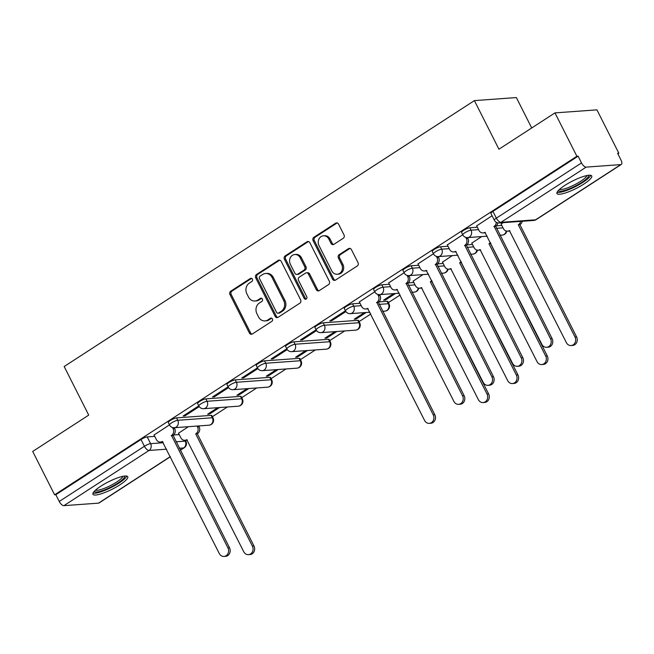 <?xml version="1.0" encoding="UTF-8"?>
<svg xmlns="http://www.w3.org/2000/svg" width="654" height="654" viewBox="0 0 654 654"><rect width="100%" height="100%" fill="white"/><g stroke="black" fill="none" stroke-linecap="round" stroke-linejoin="round"><path stroke-width="0.98" d="M252.387 279.152A1.717 1.496 -94.1 0 0 250.335 278.49L230.731 291.202A2.453 2.134 -94.1 0 0 229.963 294.537L249.419 333.041A2.453 2.134 -94.1 0 0 252.338 333.99L271.95 321.277A1.717 1.496 -94.1 0 0 270.437 318.285L267.895 319.929A7.848 6.834 -94.1 0 1 265.009 320.91A7.848 6.834 -94.1 0 1 258.534 316.912L256.916 313.699A7.848 6.834 -94.1 0 1 259.36 303.023L261.894 301.38A1.717 1.496 -94.1 0 0 260.382 298.387L257.848 300.031A7.848 6.834 -94.1 0 1 254.954 301.012A7.848 6.834 -94.1 0 1 248.487 297.014L246.86 293.801A7.848 6.834 -94.1 0 1 249.313 283.133L251.847 281.49A1.717 1.496 -94.1 0 0 252.387 279.152M251.594 278.383A1.717 1.496 -94.1 0 0 251.561 278.4L231.949 291.112A2.453 2.134 -94.1 0 0 231.189 294.447L250.637 332.96A2.453 2.134 -94.1 0 0 252.043 334.145M271.688 318.171A1.717 1.496 -94.1 0 0 271.655 318.196L269.121 319.839L267.895 319.929M261.641 298.281A1.717 1.496 -94.1 0 0 261.608 298.298L259.074 299.941L257.848 300.031M100.806 486.208A19.489 4.137 153.2 0 0 92.95 494.301A19.489 4.137 153.2 0 0 119.886 484.827A19.489 4.137 153.2 0 0 127.743 476.725A19.489 4.137 153.2 0 0 100.806 486.208M564.786 185.442A19.489 4.137 153.2 0 0 556.938 193.535A19.489 4.137 153.2 0 0 583.875 184.06A19.489 4.137 153.2 0 0 591.731 175.967A19.489 4.137 153.2 0 0 564.786 185.442M343.252 238.277A2.453 2.134 -94.1 0 0 344.02 234.941L338.559 224.142A2.453 2.134 -94.1 0 0 335.641 223.194L313.863 237.312A2.453 2.134 -94.1 0 0 313.094 240.647L332.551 279.152A2.453 2.134 -94.1 0 0 335.477 280.1L357.248 265.982A2.453 2.134 -94.1 0 0 358.016 262.646L351.419 249.599A2.453 2.134 -94.1 0 0 348.5 248.659L339.181 254.692A2.453 2.134 -94.1 0 0 338.412 258.028L341.682 264.502A6.565 5.714 -94.1 0 1 337.219 274.247A6.565 5.714 -94.1 0 1 331.807 270.903L319.005 245.552A6.565 5.714 -94.1 0 1 323.468 235.808A6.565 5.714 -94.1 0 1 328.88 239.151L331.014 243.378A2.453 2.134 -94.1 0 0 333.941 244.318L343.252 238.277M54.609 494.808L32.7 451.44L88.723 415.118L64.174 366.518L474.395 100.61L498.945 149.21L554.968 112.897L576.877 156.265L54.609 494.808L55.835 494.718L59.244 501.479L144.411 446.273A4.995 1.063 -26.8 0 1 150.616 443.657L163.328 442.733M281.171 261.338A2.453 2.134 -94.1 0 0 278.244 260.398L256.474 274.517A2.453 2.134 -94.1 0 0 255.706 277.852L275.154 316.356A2.453 2.134 -94.1 0 0 278.081 317.304L299.859 303.186A2.453 2.134 -94.1 0 0 300.627 299.851L281.171 261.338M285.169 255.91L306.939 241.8A2.453 2.134 -94.1 0 1 309.865 242.74L329.322 281.253A2.453 2.134 -94.1 0 1 328.553 284.588L319.234 290.629A2.453 2.134 -94.1 0 1 316.307 289.681L308.418 274.067A2.453 2.134 -94.1 0 0 305.492 273.119L299.311 277.132A2.453 2.134 -94.1 0 0 298.551 280.468L306.759 296.72A1.717 1.496 -94.1 0 1 304.175 298.396L284.4 259.246A2.453 2.134 -94.1 0 1 285.169 255.91L286.387 255.828L308.165 241.71L306.939 241.8M554.968 112.897L596.93 109.856L618.839 153.224L617.883 153.845M212.419 416.68L227.371 406.976M241.743 397.665L256.703 387.969M271.075 378.65L286.027 368.954M300.399 359.643L315.359 349.947M329.73 340.628L344.691 330.932M359.054 321.621L370.818 314.002M388.386 302.606L400.142 294.987M531.71 127.971L516.358 97.569L474.395 100.61M576.877 156.265L578.103 156.175L581.512 162.936A4.995 2.215 57 0 0 586.164 167.113L620.785 164.604A4.995 2.215 57 0 0 621.3 164.44A4.995 2.215 57 0 0 621.03 160.075L617.613 153.314L618.839 153.224M55.835 494.718L140.994 439.513A4.995 1.063 -26.8 0 1 147.207 436.897L154.736 436.357M173.588 434.992L179.204 434.583M170.392 456.729L99.032 502.983A4.995 2.215 -123 0 1 98.517 503.147L63.896 505.656A4.995 2.215 -123 0 1 59.244 501.479M198.791 405.856L183.136 416.001L184.968 415.87L184.567 415.077M217.708 407.679L207.604 414.227L209.435 414.096L209.035 413.303M228.123 386.841L212.46 396.994L214.299 396.855L213.899 396.062M247.04 388.672L236.928 395.22L238.767 395.09L238.367 394.288M257.447 367.834L241.792 377.979L243.623 377.849L243.223 377.056M276.364 369.657L266.26 376.205L268.091 376.075L267.69 375.282M286.779 348.819L271.124 358.972L272.955 358.833L272.554 358.04M305.696 350.65L295.592 357.198L297.423 357.068L297.022 356.267M316.103 329.812L300.448 339.957L302.287 339.827L301.878 339.034M335.02 331.635L324.915 338.183L326.755 338.053L326.346 337.26M345.435 310.797L329.779 320.951L331.611 320.812L331.21 320.019M364.352 312.628L354.247 319.177L356.078 319.046L355.678 318.245M374.767 291.79L359.348 301.919M393.675 293.613L383.571 300.161L385.41 300.031L385.002 299.238M404.09 272.775L388.672 282.912M423.007 274.606L413.14 281.138M433.422 253.768L418.004 263.897M452.331 255.591L442.472 262.123M462.746 234.753L447.336 244.89M481.663 236.584L471.804 243.116M492.078 215.746L476.66 225.875M503.147 222.654L501.127 224.101M469.817 227.78L471.027 230.175A4.995 1.063 -26.8 0 0 465.762 232.219A4.995 1.063 -26.8 0 0 462.803 234.868L461.593 232.472A4.995 1.063 153.2 0 1 464.553 229.824A4.995 1.063 153.2 0 1 469.817 227.78L477.346 227.232M496.198 225.867L501.814 225.458M440.485 246.787L441.695 249.19A4.995 1.063 -26.8 0 0 436.431 251.226A4.995 1.063 -26.8 0 0 433.479 253.875L432.269 251.479A4.995 1.063 153.2 0 1 435.221 248.831A4.995 1.063 153.2 0 1 440.485 246.787L448.015 246.247M466.866 244.882L472.482 244.473M411.162 265.802L412.372 268.197A4.995 1.063 -26.8 0 0 407.107 270.241A4.995 1.063 -26.8 0 0 404.147 272.89L402.938 270.494A4.995 1.063 153.2 0 1 405.897 267.846A4.995 1.063 153.2 0 1 411.162 265.802L418.691 265.254M437.542 263.889L443.159 263.48M381.83 284.809L383.04 287.212A4.995 1.063 -26.8 0 0 377.775 289.248A4.995 1.063 -26.8 0 0 374.824 291.897L373.606 289.501A4.995 1.063 153.2 0 1 376.565 286.853A4.995 1.063 153.2 0 1 381.83 284.809L389.359 284.269M408.21 282.904L413.827 282.495M352.498 303.824L353.716 306.219A4.995 1.063 -26.8 0 0 348.451 308.263A4.995 1.063 -26.8 0 0 345.492 310.912L344.282 308.516A4.995 1.063 153.2 0 1 347.241 305.868A4.995 1.063 153.2 0 1 352.498 303.824L360.035 303.276M378.887 301.911L387.127 301.314L388.337 303.709A4.995 1.063 -26.8 0 1 389.032 303.897L387.822 301.502A4.995 1.063 153.2 0 0 387.127 301.314M323.174 322.831L324.384 325.234A4.995 1.063 -26.8 0 0 319.119 327.27A4.995 1.063 -26.8 0 0 316.16 329.918L314.95 327.523A4.995 1.063 153.2 0 1 317.909 324.874A4.995 1.063 153.2 0 1 323.174 322.831L357.795 320.329L359.005 322.724A4.995 1.063 -26.8 0 1 359.708 322.904L358.498 320.509A4.995 1.063 153.2 0 0 357.795 320.329M293.842 341.846L295.052 344.241A4.995 1.063 -26.8 0 0 289.796 346.285A4.995 1.063 -26.8 0 0 286.836 348.934L285.626 346.538A4.995 1.063 153.2 0 1 288.577 343.89A4.995 1.063 153.2 0 1 293.842 341.846L328.463 339.336L329.681 341.731A4.995 1.063 -26.8 0 1 330.376 341.919L329.166 339.524A4.995 1.063 153.2 0 0 328.463 339.336M264.518 360.853L265.728 363.256A4.995 1.063 -26.8 0 0 260.464 365.292A4.995 1.063 -26.8 0 0 257.504 367.94L256.294 365.545A4.995 1.063 153.2 0 1 259.254 362.896A4.995 1.063 153.2 0 1 264.518 360.853L299.14 358.351L300.349 360.746A4.995 1.063 -26.8 0 1 301.053 360.926L299.843 358.531A4.995 1.063 153.2 0 0 299.14 358.351M235.187 379.868L236.396 382.263A4.995 1.063 -26.8 0 0 231.132 384.307A4.995 1.063 -26.8 0 0 228.181 386.955L226.971 384.56A4.995 1.063 153.2 0 1 229.922 381.911A4.995 1.063 153.2 0 1 235.187 379.868L269.808 377.358L271.018 379.753A4.995 1.063 -26.8 0 1 271.721 379.941L270.511 377.546A4.995 1.063 153.2 0 0 269.808 377.358M205.863 398.875L207.073 401.278A4.995 1.063 -26.8 0 0 201.808 403.314A4.995 1.063 -26.8 0 0 198.849 405.962L197.639 403.567A4.995 1.063 153.2 0 1 200.598 400.918A4.995 1.063 153.2 0 1 205.863 398.875L240.484 396.373L241.694 398.768A4.995 1.063 -26.8 0 1 242.397 398.948L241.179 396.553A4.995 1.063 153.2 0 0 240.484 396.373M176.531 417.89L177.741 420.285A4.995 1.063 -26.8 0 0 172.476 422.329A4.995 1.063 -26.8 0 0 169.525 424.977L168.315 422.582A4.995 1.063 153.2 0 1 171.266 419.933A4.995 1.063 153.2 0 1 176.531 417.89L211.152 415.38L212.362 417.775A4.995 1.063 -26.8 0 1 213.065 417.963L211.855 415.568A4.995 1.063 153.2 0 0 211.152 415.38M169.468 424.863L154.05 435M188.385 426.694L178.517 433.226M209.435 414.096L219.548 407.548M238.767 395.09L248.872 388.533M268.091 376.075L278.203 369.526M297.423 357.068L307.527 350.511M326.755 338.053L336.859 331.504M356.078 319.046L366.183 312.489M385.41 300.031L395.515 293.483M578.103 156.175L492.936 211.381A4.995 1.063 153.2 0 0 490.925 213.457L494.334 220.218A4.995 1.063 -26.8 0 1 496.345 218.142L581.512 162.936M184.968 415.87L199.241 406.616M214.299 396.855L228.573 387.609M243.623 377.849L257.905 368.594M272.955 358.833L287.229 349.588M302.287 339.827L316.561 330.572M331.611 320.812L345.884 311.566M254.954 301.012L256.18 300.922A7.848 6.834 -94.1 0 0 259.074 299.941M265.009 320.91L266.227 320.82A7.848 6.834 -94.1 0 0 269.121 319.839M279.765 260.153A2.453 2.134 -94.1 0 0 279.471 260.308L257.692 274.427A2.453 2.134 -94.1 0 0 256.932 277.762L276.38 316.266A2.453 2.134 -94.1 0 0 277.786 317.46M260.014 276.192A1.717 1.496 -94.1 0 0 259.474 278.53L276.552 312.326A1.717 1.496 -94.1 0 0 278.604 312.988L281.277 311.255A7.848 6.834 -94.1 0 0 283.722 300.578L272.056 277.476A7.848 6.834 -94.1 0 0 265.581 273.478A7.848 6.834 -94.1 0 0 262.687 274.459L260.014 276.192M277.966 313.201L279.193 313.119A1.717 1.496 -94.1 0 0 279.822 312.898L278.604 312.988M265.581 273.478L266.807 273.388A7.848 6.834 -94.1 0 1 273.274 277.386L284.948 300.497A7.848 6.834 -94.1 0 1 282.503 311.165L279.822 312.898M306.399 272.816L307.625 272.726A2.453 2.134 -94.1 0 1 309.644 273.977L317.533 289.591A2.453 2.134 -94.1 0 0 318.939 290.785M286.387 255.828A2.453 2.134 -94.1 0 0 285.626 259.164L305.402 298.306A1.717 1.496 -94.1 0 0 306.195 299.082M300.235 257.856A6.565 5.714 -94.1 0 0 294.823 254.512A6.565 5.714 -94.1 0 0 290.36 264.257L294.872 273.192A2.453 2.134 -94.1 0 0 297.799 274.132L303.979 270.127A2.453 2.134 -94.1 0 0 304.748 266.791L300.235 257.856L301.461 257.774A6.565 5.714 -94.1 0 0 296.049 254.431L294.823 254.512M296.9 274.443L298.118 274.353A2.453 2.134 -94.1 0 0 299.025 274.042L297.799 274.132M301.461 257.774L305.974 266.701A2.453 2.134 -94.1 0 1 305.205 270.037L299.025 274.042M323.468 235.808L324.686 235.718A6.565 5.714 -94.1 0 1 330.098 239.062L332.232 243.288A2.453 2.134 -94.1 0 0 333.638 244.482M337.219 274.247L338.445 274.157A6.565 5.714 -94.1 0 0 342.909 264.412L341.682 264.502M350.021 248.406A2.453 2.134 -94.1 0 0 349.718 248.569L340.399 254.61A2.453 2.134 -94.1 0 0 339.639 257.946L342.909 264.412M337.162 222.949A2.453 2.134 -94.1 0 0 336.859 223.112L315.089 237.222A2.453 2.134 -94.1 0 0 314.321 240.558L333.769 279.07A2.453 2.134 -94.1 0 0 335.175 280.255M198.702 425.942L199.127 426.784A4.995 4.357 85.9 0 1 197.565 433.586L195.979 433.7A4.995 4.357 -94.1 0 0 197.533 426.907L197.107 426.056M178.468 433.12L180.806 437.747A4.995 4.357 -94.1 0 0 184.927 440.297A4.995 4.357 -94.1 0 0 186.766 439.668L243.746 551.731A5.747 5.003 -94.1 0 0 248.487 554.657A5.747 5.003 -94.1 0 0 252.395 546.123L195.693 433.88M197.287 433.766L253.981 546.008A5.747 5.003 85.9 0 1 250.073 554.543L248.487 554.657M187.322 440.036A4.995 4.357 85.9 0 1 186.513 440.183L184.927 440.297M154.001 434.894L156.339 439.521A4.995 4.357 -94.1 0 0 160.459 442.071A4.995 4.357 -94.1 0 0 162.298 441.442L219.278 553.505A5.747 5.003 -94.1 0 0 224.02 556.431A5.747 5.003 -94.1 0 0 227.927 547.897L171.512 435.474A4.995 4.357 -94.1 0 0 173.065 428.672L174.659 428.558A4.995 4.357 85.9 0 1 173.097 435.36L229.513 547.782A5.747 5.003 85.9 0 1 225.605 556.317L224.02 556.431M174.234 427.716L174.659 428.558M162.854 441.802A4.995 4.357 85.9 0 1 162.045 441.957L160.459 442.071M172.468 427.487L173.065 428.672M171.225 435.654L172.82 435.539M124.456 476.063A16.865 3.581 -26.8 0 1 124.587 476.349A16.865 3.581 -26.8 0 1 110.42 487.295A16.865 3.581 -26.8 0 1 94.364 491.26M93.031 493.1A19.367 4.104 153.2 0 0 111.319 487.434A19.367 4.104 153.2 0 0 126.721 476.087M95.509 490.157A15.614 3.311 153.2 0 0 110.403 485.636A15.614 3.311 153.2 0 0 122.887 476.325M588.445 175.297A16.865 3.581 -26.8 0 1 588.567 175.583A16.865 3.581 -26.8 0 1 574.408 186.529A16.865 3.581 -26.8 0 1 558.352 190.502M557.02 192.333A19.367 4.104 153.2 0 0 575.307 186.676A19.367 4.104 153.2 0 0 590.709 175.321M559.489 189.39A15.614 3.311 153.2 0 0 574.392 184.869A15.614 3.311 153.2 0 0 586.875 175.558M359.291 301.813L361.629 306.448A4.995 4.357 -94.1 0 0 365.758 308.99A4.995 4.357 -94.1 0 0 367.597 308.369L424.577 420.424A5.747 5.003 -94.1 0 0 429.318 423.359A5.747 5.003 -94.1 0 0 433.226 414.824L376.81 302.393A4.995 4.357 -94.1 0 0 378.364 295.6L379.958 295.485A4.995 4.357 85.9 0 1 378.396 302.279L434.812 414.71A5.747 5.003 85.9 0 1 430.904 423.244L429.318 423.359M379.533 294.635L379.958 295.485M368.153 308.729A4.995 4.357 85.9 0 1 367.344 308.876L365.758 308.99M377.767 294.406L378.364 295.6M376.524 302.581L378.118 302.459M432.245 281.465A4.995 4.357 85.9 0 1 432.196 281.498L430.602 281.612A4.995 4.357 -94.1 0 0 431.763 280.509M413.091 281.032L415.429 285.659A4.995 4.357 -94.1 0 0 419.549 288.21A4.995 4.357 -94.1 0 0 421.389 287.58L478.368 399.643A5.747 5.003 -94.1 0 0 483.11 402.57A5.747 5.003 -94.1 0 0 487.017 394.035L430.324 281.792M431.91 281.678L488.612 393.921A5.747 5.003 85.9 0 1 484.704 402.455L483.11 402.57M421.944 287.948A4.995 4.357 85.9 0 1 421.143 288.095L419.549 288.21M388.623 282.806L390.961 287.433A4.995 4.357 -94.1 0 0 395.081 289.984A4.995 4.357 -94.1 0 0 396.921 289.354L453.901 401.417A5.747 5.003 -94.1 0 0 458.642 404.344A5.747 5.003 -94.1 0 0 462.55 395.809L406.134 283.386A4.995 4.357 -94.1 0 0 407.695 276.585L409.281 276.47A4.995 4.357 85.9 0 1 407.728 283.272L464.144 395.695A5.747 5.003 85.9 0 1 460.236 404.229L458.642 404.344M408.856 275.628L409.281 276.47M397.485 289.714A4.995 4.357 85.9 0 1 396.676 289.861L395.081 289.984M407.09 275.399L407.695 276.585M405.856 283.566L407.442 283.452M461.569 262.45A4.995 4.357 85.9 0 1 461.52 262.483L459.934 262.597A4.995 4.357 -94.1 0 0 461.086 261.494M442.415 262.017L444.761 266.652A4.995 4.357 -94.1 0 0 448.881 269.195A4.995 4.357 -94.1 0 0 450.72 268.573L507.7 380.636A5.747 5.003 -94.1 0 0 512.442 383.563A5.747 5.003 -94.1 0 0 516.349 375.028L459.648 262.785M461.242 262.671L517.935 374.914A5.747 5.003 85.9 0 1 514.028 383.448L512.442 383.563M451.276 268.933A4.995 4.357 85.9 0 1 450.467 269.08L448.881 269.195M417.947 263.791L420.293 268.426A4.995 4.357 -94.1 0 0 424.413 270.969A4.995 4.357 -94.1 0 0 426.253 270.347L483.232 382.402A5.747 5.003 -94.1 0 0 487.974 385.337A5.747 5.003 -94.1 0 0 491.882 376.802L435.466 264.371A4.995 4.357 -94.1 0 0 437.019 257.578L438.613 257.463A4.995 4.357 85.9 0 1 437.052 264.257L493.468 376.688A5.747 5.003 85.9 0 1 489.56 385.222L487.974 385.337M438.188 256.613L438.613 257.463M426.809 270.707A4.995 4.357 85.9 0 1 425.999 270.854L424.413 270.969M436.422 256.384L437.019 257.578M435.18 264.551L436.774 264.437M490.901 243.443A4.995 4.357 85.9 0 1 490.852 243.476L489.257 243.59A4.995 4.357 -94.1 0 0 490.418 242.487M471.747 243.01L474.085 247.637A4.995 4.357 -94.1 0 0 478.205 250.188A4.995 4.357 -94.1 0 0 480.044 249.558L537.032 361.621A5.747 5.003 -94.1 0 0 541.765 364.548A5.747 5.003 -94.1 0 0 545.673 356.013L488.979 243.77M490.565 243.656L547.267 355.899A5.747 5.003 85.9 0 1 543.36 364.433L541.765 364.548M480.608 249.926A4.995 4.357 85.9 0 1 479.799 250.073L478.205 250.188M447.279 244.784L449.617 249.411A4.995 4.357 -94.1 0 0 453.737 251.962A4.995 4.357 -94.1 0 0 455.576 251.332L512.564 363.395A5.747 5.003 -94.1 0 0 517.298 366.322A5.747 5.003 -94.1 0 0 521.205 357.787L464.79 245.364A4.995 4.357 -94.1 0 0 466.351 238.563L467.937 238.448A4.995 4.357 85.9 0 1 466.384 245.25L522.799 357.673A5.747 5.003 85.9 0 1 518.892 366.207L517.298 366.322M467.512 237.606L467.937 238.448M456.14 251.692A4.995 4.357 85.9 0 1 455.331 251.839L453.737 251.962M465.746 237.377L466.351 238.563M464.512 245.544L466.098 245.43M522.235 221.273A4.995 4.357 85.9 0 1 520.175 224.461L518.589 224.575A4.995 4.357 -94.1 0 0 520.641 221.387M501.078 223.995L503.416 228.63A4.995 4.357 -94.1 0 0 507.537 231.173A4.995 4.357 -94.1 0 0 509.376 230.551L566.356 342.614A5.747 5.003 -94.1 0 0 571.097 345.541A5.747 5.003 -94.1 0 0 575.005 337.006L518.303 224.763M519.897 224.649L576.591 336.892A5.747 5.003 85.9 0 1 572.683 345.426L571.097 345.541M509.932 230.911A4.995 4.357 85.9 0 1 509.123 231.058L507.537 231.173M476.611 225.769L478.949 230.396A4.995 4.357 -94.1 0 0 483.069 232.947A4.995 4.357 -94.1 0 0 484.908 232.325L541.888 344.38A5.747 5.003 -94.1 0 0 546.63 347.315A5.747 5.003 -94.1 0 0 550.537 338.78L494.122 226.349A4.995 4.357 -94.1 0 0 496.272 222.278M497.8 222.859A4.995 4.357 85.9 0 1 495.707 226.235L552.123 338.666A5.747 5.003 85.9 0 1 548.216 347.2L546.63 347.315M485.464 232.685A4.995 4.357 85.9 0 1 484.655 232.832L483.069 232.947M493.835 226.529L495.43 226.415M251.561 278.4L250.335 278.49M271.655 318.196L270.437 318.285M261.608 298.298L260.382 298.387M586.164 167.113L500.997 222.319L535.618 219.809L620.785 164.604M147.207 436.897L150.616 443.657A4.995 4.357 -94.1 0 1 149.055 450.451L63.896 505.656M175.991 441.818L185.237 441.148A4.995 1.063 -26.8 0 1 185.94 441.336L185.401 440.265M184.812 440.305L185.237 441.148A4.995 4.357 -94.1 0 1 183.684 447.941L179.245 448.268M166.582 449.184L149.055 450.451A4.995 2.215 -123 0 1 144.411 446.273L140.994 439.513M98.517 503.147L170.326 456.598M180.218 450.189L183.684 447.941A4.995 2.215 57 0 0 184.199 447.777A4.995 4.995 0 0 0 185.94 441.336M462.803 234.868A4.995 4.995 0 0 0 467.626 237.598A4.995 4.357 85.9 0 0 469.466 236.969A4.995 4.357 85.9 0 0 471.027 230.175L478.556 229.628M496.394 228.336L503.024 227.854M433.479 253.875A4.995 4.995 0 0 0 438.294 256.605A4.995 4.357 85.9 0 0 440.142 255.984A4.995 4.357 85.9 0 0 441.695 249.19L449.233 248.643M467.07 247.351L473.7 246.869M404.147 272.89A4.995 4.995 0 0 0 408.971 275.62A4.995 4.357 85.9 0 0 410.81 274.991A4.995 4.357 85.9 0 0 412.372 268.197L419.901 267.649M437.739 266.358L444.368 265.884M374.824 291.897A4.995 4.995 0 0 0 379.639 294.627A4.995 4.357 85.9 0 0 381.486 294.006A4.995 4.357 85.9 0 0 383.04 287.212L390.569 286.665M408.415 285.373L415.037 284.891M345.492 310.912A4.995 4.995 0 0 0 350.315 313.642A4.995 4.357 85.9 0 0 352.154 313.013A4.995 4.357 85.9 0 0 353.716 306.219L361.245 305.671M379.083 304.38L388.337 303.709A4.995 4.357 85.9 0 1 386.776 310.511A4.995 4.357 -94.1 0 1 384.936 311.132A4.995 4.995 0 0 0 389.032 303.897M316.16 329.918A4.995 4.995 0 0 0 320.983 332.649A4.995 4.357 85.9 0 0 322.823 332.028A4.995 4.357 85.9 0 0 324.384 325.234L359.005 322.724A4.995 4.357 85.9 0 1 357.444 329.518A4.995 4.357 -94.1 0 1 355.604 330.147A4.995 4.995 0 0 0 359.708 322.904M286.836 348.934A4.995 4.995 0 0 0 291.659 351.664A4.995 4.357 85.9 0 0 293.499 351.034A4.995 4.357 85.9 0 0 295.052 344.241L329.681 341.731A4.995 4.357 85.9 0 1 328.12 348.533A4.995 4.357 -94.1 0 1 326.281 349.154A4.995 4.995 0 0 0 330.376 341.919M257.504 367.94A4.995 4.995 0 0 0 262.328 370.671A4.995 4.357 85.9 0 0 264.167 370.05A4.995 4.357 85.9 0 0 265.728 363.256L300.349 360.746A4.995 4.357 85.9 0 1 298.788 367.54A4.995 4.357 -94.1 0 1 296.949 368.169A4.995 4.995 0 0 0 301.053 360.926M228.181 386.955A4.995 4.995 0 0 0 233.004 389.686A4.995 4.357 85.9 0 0 234.843 389.056A4.995 4.357 85.9 0 0 236.396 382.263L271.018 379.753A4.995 4.357 85.9 0 1 269.464 386.555A4.995 4.357 -94.1 0 1 267.625 387.176A4.995 4.995 0 0 0 271.721 379.941M198.849 405.962A4.995 4.995 0 0 0 203.672 408.693A4.995 4.357 85.9 0 0 205.511 408.071A4.995 4.357 85.9 0 0 207.073 401.278L241.694 398.768A4.995 4.357 85.9 0 1 240.132 405.562A4.995 4.357 -94.1 0 1 238.293 406.191A4.995 4.995 0 0 0 242.397 398.948M169.525 424.977A4.995 4.995 0 0 0 174.34 427.708A4.995 4.357 85.9 0 0 176.188 427.087A4.995 4.357 85.9 0 0 177.741 420.285L212.362 417.775A4.995 4.357 85.9 0 1 210.809 424.577A4.995 4.357 -94.1 0 1 208.969 425.198A4.995 4.995 0 0 0 213.065 417.963M418.2 288.062A4.995 4.357 85.9 0 1 416.108 291.496A4.995 4.357 -94.1 0 1 414.26 292.125A4.995 4.995 0 0 0 418.789 288.185M447.524 269.056A4.995 4.357 85.9 0 1 445.431 272.489A4.995 4.357 -94.1 0 1 443.592 273.11A4.995 4.995 0 0 0 448.121 269.178M476.856 250.041A4.995 4.357 85.9 0 1 474.763 253.474A4.995 4.357 -94.1 0 1 472.924 254.104A4.995 4.995 0 0 0 477.445 250.163M506.188 231.034A4.995 4.357 85.9 0 1 504.087 234.467A4.995 4.357 -94.1 0 1 502.247 235.088A4.995 4.995 0 0 0 506.776 231.156M492.936 211.381L496.345 218.142A4.995 2.215 -123 0 0 500.997 222.319A4.995 4.357 85.9 0 1 499.157 222.949L533.778 220.439A4.995 4.995 0 0 0 536.133 219.646L621.3 164.44M536.133 219.646A4.995 2.215 57 0 1 535.618 219.809A4.995 4.357 85.9 0 1 533.778 220.439M250.637 332.96L249.419 333.041M231.189 294.447L229.963 294.537M231.949 291.112L230.731 291.202M276.38 316.266L275.154 316.356M256.932 277.762L255.706 277.852M257.692 274.427L256.474 274.517M279.471 260.308L278.244 260.398M282.503 311.165L281.277 311.255M284.948 300.497L283.722 300.578M273.274 277.386L272.056 277.476M317.533 289.591L316.307 289.681M309.644 273.977L308.418 274.067M305.402 298.306L304.175 298.396M285.626 259.164L284.4 259.246M305.205 270.037L303.979 270.127M305.974 266.701L304.748 266.791M332.232 243.288L331.014 243.378M330.098 239.062L328.88 239.151M339.639 257.946L338.412 258.028M340.399 254.61L339.181 254.692M349.718 248.569L348.5 248.659M333.769 279.07L332.551 279.152M314.321 240.558L313.094 240.647M315.089 237.222L313.863 237.312M336.859 223.112L335.641 223.194M197.565 433.586L195.979 433.7M199.127 426.784L197.533 426.907M253.981 546.008L252.395 546.123M171.512 435.474L173.097 435.36M227.927 547.897L229.513 547.782M376.81 302.393L378.396 302.279M433.226 414.824L434.812 414.71M432.196 281.498L430.602 281.612M488.612 393.921L487.017 394.035M406.134 283.386L407.728 283.272M462.55 395.809L464.144 395.695M461.52 262.483L459.934 262.597M517.935 374.914L516.349 375.028M435.466 264.371L437.052 264.257M491.882 376.802L493.468 376.688M490.852 243.476L489.257 243.59M547.267 355.899L545.673 356.013M464.79 245.364L466.384 245.25M521.205 357.787L522.799 357.673M520.175 224.461L518.589 224.575M576.591 336.892L575.005 337.006M494.122 226.349L495.707 226.235M550.537 338.78L552.123 338.666M208.969 425.198L174.34 427.708M238.293 406.191L203.672 408.693M267.625 387.176L233.004 389.686M296.949 368.169L262.328 370.671M326.281 349.154L291.659 351.664M355.604 330.147L320.983 332.649M384.936 311.132L382.582 311.304M369.919 312.22L350.315 313.642M414.26 292.125L411.914 292.289M399.242 293.213L379.639 294.627M443.592 273.11L441.237 273.282M428.574 274.198L408.971 275.62M472.924 254.104L470.569 254.267M457.898 255.191L438.294 256.605M502.247 235.088L499.893 235.26M487.23 236.176L467.626 237.598M494.334 220.218A4.995 4.995 0 0 0 499.157 222.949M180.283 450.32L184.199 447.777"/></g></svg>
